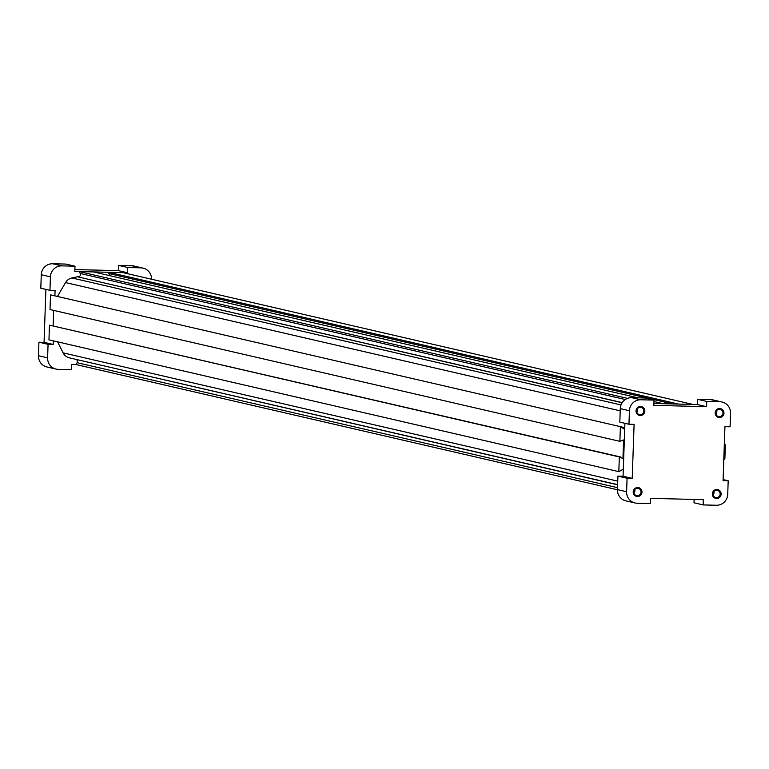 <?xml version="1.0" encoding="UTF-8"?>
<svg xmlns="http://www.w3.org/2000/svg" width="769" height="769" viewBox="0 0 769 769"><rect width="100%" height="100%" fill="white"/><g stroke="black" fill="none" stroke-linecap="round" stroke-linejoin="round"><path stroke-width="1.15" d="M617.459 489.766L75.968 364.535L77.092 362.689A2.249 2.201 103 0 0 76.525 359.681M617.632 484.826L69.123 357.796A9.766 9.516 103 0 1 63.106 352.865L57.598 341.849M619.333 456.949L622.948 458.507L623.592 439.964L619.881 441.348L620.391 426.651L624.236 429.064A2.249 2.201 103 0 0 624.707 429.285L623.303 469.225A2.249 2.201 103 0 0 622.832 469.426L618.824 471.647L48.956 339.85L49.476 325.152L619.333 456.949L618.824 471.647M620.506 456.978L49.476 325.152M53.657 310.397L53.119 325.758M619.881 441.348L50.014 309.551L50.533 294.854L620.391 426.651M622.15 402.745L77.515 276.782L71.911 277.955A9.766 9.516 103 0 0 65.557 282.569L57.444 296.459M622.227 402.62L77.515 276.782M78.178 276.802A2.249 2.201 103 0 0 80.207 273.476L79.207 271.572L627.514 398.38M637.876 397.813L93.568 271.928L79.207 271.572M663.359 403.706L653.958 401.533M672.731 403.936L108.765 273.514L109.919 275.706M678.604 404.09L108.814 272.313L108.765 273.514M692.965 404.446L123.175 272.668L108.814 272.313M650.584 498.35L703.337 499.667L703.154 504.925L716.343 505.252A11.266 10.987 103 0 0 727.724 494.275L728.195 480.779L723.062 480.654L724.946 426.651L730.079 426.785L730.55 413.28A11.266 10.987 103 0 0 719.957 401.754L706.769 401.428L706.576 406.676L653.833 405.35L654.015 400.101L640.827 399.774A11.266 10.987 103 0 0 629.436 410.742L628.965 424.248L634.098 424.373L632.214 478.376L627.081 478.241L626.61 491.737A11.266 10.987 103 0 0 637.213 503.262L650.401 503.599L650.584 498.35M151.541 279.234A11.266 10.987 103 0 0 143.082 268.121L133.941 266.007A11.266 10.987 103 0 0 131.787 265.738L118.599 265.401L118.416 270.65L74.881 269.563M45.9 289.404L44.054 342.349L38.921 342.215L38.45 355.72A11.266 10.987 103 0 0 46.899 366.967L56.05 369.082A11.266 10.987 103 0 0 58.194 369.36L71.382 369.687L71.565 364.439L76.035 364.554M143.082 268.121A11.266 10.987 103 0 0 140.938 267.852L127.75 267.516L127.567 272.764L74.814 271.447L74.997 266.199L65.846 264.075L52.657 263.748A11.266 10.987 103 0 0 41.276 274.725L40.805 288.221L49.956 290.336L55.089 290.461L54.897 295.863M637.761 487.517A4.508 4.393 -77 0 1 641.327 494.361A4.508 4.393 -77 0 1 633.714 494.169A4.508 4.393 -77 0 1 637.761 487.517M640.587 406.522A4.508 4.393 -77 0 1 644.162 413.366A4.508 4.393 -77 0 1 636.54 413.174A4.508 4.393 -77 0 1 640.587 406.522M716.891 489.507A4.508 4.393 -77 0 1 720.457 496.351A4.508 4.393 -77 0 1 712.844 496.159A4.508 4.393 -77 0 1 716.891 489.507M719.717 408.512A4.508 4.393 -77 0 1 723.293 415.356A4.508 4.393 -77 0 1 715.67 415.164A4.508 4.393 -77 0 1 719.717 408.512M706.576 406.676L697.435 404.561L653.89 403.465M53.321 340.859L53.196 344.464L48.072 344.329L47.601 357.835A11.266 10.987 103 0 0 56.05 369.082M74.997 266.199L61.808 265.863A11.266 10.987 103 0 0 50.427 276.84L49.956 290.336M706.769 401.428L697.618 399.313L697.435 404.561M722.101 402.033L712.95 399.918A11.266 10.987 103 0 0 710.806 399.64L697.618 399.313M728.195 480.779L723.1 479.596M703.154 504.925L694.003 502.801L694.119 499.437M627.081 478.241L617.93 476.126L617.459 489.622A11.266 10.987 103 0 0 625.918 500.879L635.059 502.993M632.214 478.376L623.063 476.251L617.93 476.126M624.909 423.306L624.707 429.285M623.303 469.225L623.063 476.251M628.965 424.248L619.824 422.133L620.295 408.627A11.266 10.987 103 0 1 631.676 397.66L644.864 397.986L654.015 400.101M118.416 270.65L127.567 272.764M118.599 265.401L127.75 267.516M38.921 342.215L48.072 344.329M44.054 342.349L53.196 344.464M723.792 459.727L724.869 458.689L725.35 444.895L724.35 443.8M719.515 409.281A3.691 3.605 -77 0 1 722.889 413.78A3.691 3.605 -77 0 1 718.554 416.567A3.691 3.605 -77 0 1 719.515 409.281M716.718 410.511A3.691 3.605 -77 0 1 715.91 414.001M716.679 490.276A3.691 3.605 -77 0 1 720.063 494.775A3.691 3.605 -77 0 1 715.718 497.562A3.691 3.605 -77 0 1 716.679 490.276M713.892 491.506A3.691 3.605 -77 0 1 713.084 494.996M640.385 407.291A3.691 3.605 -77 0 1 643.759 411.79A3.691 3.605 -77 0 1 639.424 414.578A3.691 3.605 -77 0 1 640.385 407.291M637.588 408.522A3.691 3.605 -77 0 1 636.78 412.021M637.549 488.286A3.691 3.605 -77 0 1 640.933 492.785A3.691 3.605 -77 0 1 636.588 495.572A3.691 3.605 -77 0 1 637.549 488.286M634.761 489.517A3.691 3.605 -77 0 1 633.954 493.016M617.526 487.671L77.092 362.689M617.632 484.653L69.123 357.796M617.757 481.144L63.106 352.865M623.284 469.772L622.525 469.599M624.755 427.699L620.496 426.708M620.218 410.848L65.557 282.569M621.035 404.946L71.911 277.955M625.293 399.534L80.207 273.476M719.957 401.754L710.806 399.64M626.61 491.737L617.459 489.622M629.436 410.742L620.295 408.627M640.827 399.774L631.676 397.66M131.787 265.738L140.938 267.852M38.45 355.72L47.601 357.835M41.276 274.725L50.427 276.84M52.657 263.748L61.808 265.863"/></g></svg>
